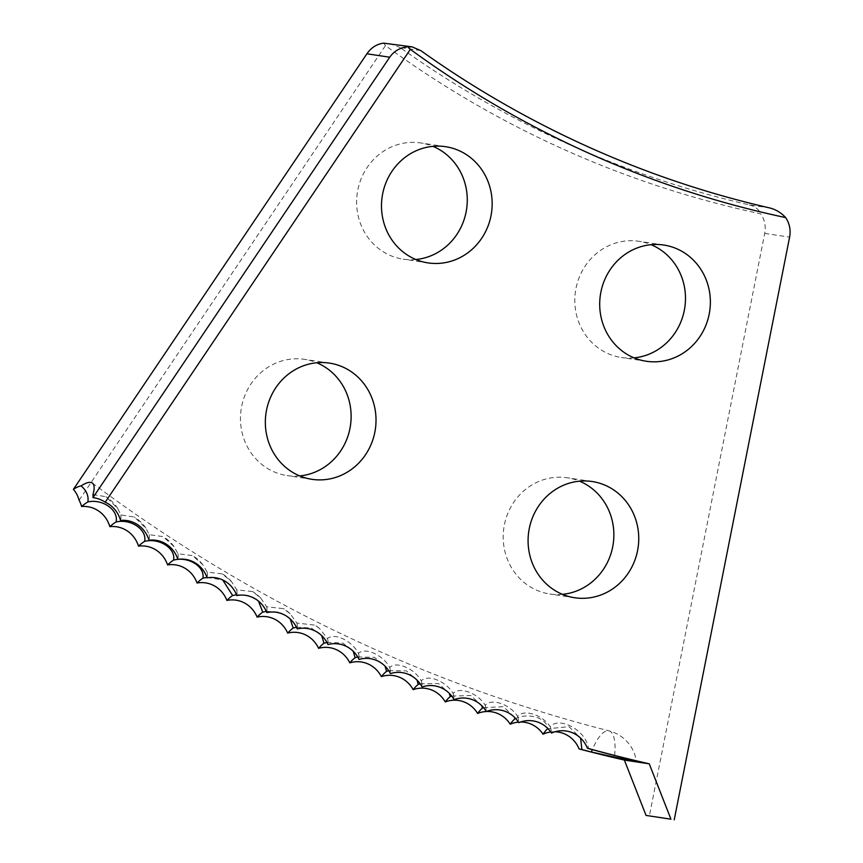 <?xml version="1.0" encoding="UTF-8"?>
<svg xmlns="http://www.w3.org/2000/svg" width="863" height="863" viewBox="0 0 863 863"><rect width="100%" height="100%" fill="white"/><g stroke="black" fill="none" stroke-linecap="round" stroke-linejoin="round"><path stroke-width="0.65" stroke-dasharray="4.32 3.24" d="M514.92 718.847C528.037 712.137 547.153 717.876 547.627 728.793L569.019 726.657L580.583 738.102M483.56 707.66L503.431 706.7L514.51 717.326M451.705 696.074L470.853 695.524L481.791 705.74M420.108 683.744L438.49 683.561L449.31 693.356M388.76 670.691L406.354 670.831L417.066 680.163M357.703 656.926L374.445 657.336L385.06 666.16M326.926 642.439L342.762 643.054L353.28 651.317M296.462 627.239L311.284 628.005L321.683 635.6M266.311 611.338L279.957 612.158L290.184 618.944M236.494 594.736L248.566 595.481L258.469 601.09M207.034 577.455L222.74 579.979M299.709 475.923A58.76 55.254 -81.4 0 1 287.045 475.578A58.76 55.254 -81.4 0 1 284.38 475.103A58.76 55.254 -81.4 0 1 241.381 407.811A58.76 55.254 -81.4 0 1 304.553 359.353A58.76 55.254 -81.4 0 1 307.206 359.828A58.76 55.254 -81.4 0 1 316.764 362.751M562.449 594.337A58.76 55.254 -81.4 0 1 549.774 593.992A58.76 55.254 -81.4 0 1 547.12 593.517A58.76 55.254 -81.4 0 1 504.121 526.236A58.76 55.254 -81.4 0 1 567.282 477.778A58.76 55.254 -81.4 0 1 569.947 478.242A58.76 55.254 -81.4 0 1 579.494 481.176M415.869 259.504A58.76 55.254 -81.4 0 1 403.194 259.159A58.76 55.254 -81.4 0 1 400.529 258.684A58.76 55.254 -81.4 0 1 357.541 191.403A58.76 55.254 -81.4 0 1 420.702 142.934A58.76 55.254 -81.4 0 1 423.355 143.409A58.76 55.254 -81.4 0 1 432.913 146.343M634.068 357.854A58.76 55.254 -81.4 0 1 621.392 357.509A58.76 55.254 -81.4 0 1 618.739 357.034A58.76 55.254 -81.4 0 1 575.74 289.752A58.76 55.254 -81.4 0 1 638.9 241.284A58.76 55.254 -81.4 0 1 641.565 241.759A58.76 55.254 -81.4 0 1 651.112 244.693M92.934 494.521L105.89 496.721L117.897 508.717L120.852 514.92L134.304 517.013L145.815 528.048L149.202 534.661L163.193 536.646L174.099 546.667L177.961 553.722L192.546 555.621L202.719 564.575L207.131 572.093L222.363 573.938L231.629 581.748L236.678 589.785L252.676 591.608L260.799 598.156L266.602 606.765L283.506 608.642L290.141 613.755L296.883 623.043L315.027 625.168L319.472 628.437L327.509 638.588C334.164 632.266 352.212 640.853 358.458 653.42C364.995 646.862 383.226 655.006 389.72 667.52C396.139 660.724 414.542 668.437 421.284 680.875C427.573 673.841 446.139 681.134 453.129 693.485C459.289 686.225 478.005 693.075 485.243 705.341C491.263 697.854 510.119 704.262 517.606 716.43C523.485 708.728 542.482 714.693 550.206 726.765C558.695 715.999 586.376 730.012 588.512 748.609M517.606 716.43A32.017 10.755 108.3 0 1 518.782 722.676M550.206 726.765A32.017 10.798 106.9 0 1 551.5 733.054M485.243 705.341A32.017 10.723 109.6 0 1 486.301 711.544A29.461 27.692 -81.4 0 1 486.333 711.522M453.129 693.485A32.017 10.669 110.9 0 1 454.067 699.634M421.284 680.875A32.017 10.626 112.3 0 1 422.104 686.98M389.72 667.52A32.017 10.561 113.6 0 1 390.421 673.582M358.458 653.42A32.017 10.507 114.9 0 1 359.04 659.429M327.509 638.588A32.017 10.442 116.3 0 1 327.983 644.553M296.883 623.043A32.017 10.367 117.6 0 1 297.239 628.933M266.602 606.765A32.017 10.291 118.9 0 1 266.85 612.601M236.678 589.785A32.017 10.205 120.2 0 1 236.818 595.556M207.131 572.093A32.017 10.119 121.6 0 1 207.152 577.811M177.961 553.722A32.017 10.032 122.9 0 1 177.886 559.364M149.202 534.661A32.017 9.935 124.2 0 1 149.019 540.227M120.852 514.92A32.017 9.827 125.5 0 1 120.561 520.421M79.126 500.227L385.47 45.61A1095.816 1030.379 98.6 0 0 760.767 213.841A24.747 23.269 -81.4 0 1 764.715 233.388L649.332 816.096M770.044 208.015L749.289 204.887A1089.678 1024.618 -81.4 0 1 400.054 47.476L420.799 50.604M550.767 731.975A29.461 27.692 -81.4 0 1 555.038 731.759M518.426 722.115A29.461 27.692 -81.4 0 1 520.54 722.007M383.69 43.15L385.47 45.61M389.666 43.474L400.054 47.476M749.289 204.887C755.222 206.527 759.041 209.515 760.767 213.841M614.607 755.503A36.969 12.524 -75.7 0 0 608.987 730.864A36.969 12.524 -75.7 0 0 608.566 730.778A36.969 12.524 -75.7 0 0 592.331 749.645M764.715 233.388L789.602 237.142M311.921 479.321L287.045 475.578M574.661 597.746L549.774 593.992M428.08 262.902L403.194 259.159M646.279 361.252L621.392 357.509M92.384 483.107C249.461 600.238 421.662 682.827 608.987 730.864A36.969 36.969 0 0 1 636.473 761.533M319.472 628.437A36.969 36.969 0 0 0 315.027 625.168M290.141 613.755A36.969 36.969 0 0 0 283.506 608.642M260.799 598.156A36.969 36.969 0 0 0 252.676 591.608M231.629 581.748A36.969 36.969 0 0 0 222.363 573.938M202.719 564.575A36.969 36.969 0 0 0 192.546 555.621M174.099 546.667A36.969 36.969 0 0 0 163.193 536.646M145.815 528.048A36.969 36.969 0 0 0 134.304 517.013M117.897 508.717A36.969 36.969 0 0 0 105.89 496.721M663.787 245.038L638.9 241.284M445.588 146.688L420.702 142.934M592.169 481.522L567.282 477.778M329.429 363.107L304.553 359.353"/><path stroke-width="1.29" d="M649.256 763.82L624.37 760.066L646.053 815.427L670.939 819.181L649.256 763.82A1658.772 1559.721 -81.4 0 1 587.39 748.199L588.512 748.609A1658.772 1559.721 -81.4 0 0 614.607 755.503L630.432 759.634L636.473 761.533L632.73 761.112L591.392 752.007A1658.772 1559.721 -81.4 0 1 581.91 749.559L580.583 738.102M514.51 717.326L514.92 718.847L515.653 718.523M547.444 728.113L547.627 728.793A32.017 10.809 106.3 0 0 543.054 734.197A29.461 27.692 -81.4 0 1 550.767 731.975M481.791 705.74L482.439 708.124L483.56 707.66M449.31 693.356L450.195 696.646L451.705 696.074M417.066 680.163L418.21 684.413L420.108 683.744M385.06 666.16L386.505 671.425L388.76 670.691M353.28 651.317L355.092 657.703L357.703 656.926M321.683 635.6L323.981 643.237L326.926 642.439M290.184 618.944L293.193 628.048L296.462 627.239M258.469 601.09L262.74 612.137L266.311 611.338M222.74 579.979L232.632 595.502L236.494 594.736M587.39 748.199A29.461 27.692 98.6 0 0 551.5 733.054A29.461 27.692 98.6 0 0 518.782 722.676A29.461 27.692 98.6 0 0 486.301 711.544A29.461 27.692 98.6 0 0 454.067 699.634A29.461 27.692 98.6 0 0 422.104 686.98A29.461 27.692 98.6 0 0 390.421 673.582A29.461 27.692 98.6 0 0 359.04 659.429A29.461 27.692 98.6 0 0 327.983 644.553A29.461 27.692 98.6 0 0 297.239 628.933A29.461 27.692 98.6 0 0 266.85 612.601A29.461 27.692 98.6 0 0 236.818 595.556A29.461 27.692 98.6 0 0 207.152 577.811A29.461 27.692 98.6 0 0 177.886 559.364A29.461 27.692 98.6 0 0 149.019 540.227A29.461 27.692 98.6 0 0 120.561 520.421A29.461 27.692 98.6 0 0 105.221 502.19A28.824 28.414 57.8 0 0 92.956 497.617A32.017 9.73 -53.2 0 0 92.934 494.521A36.969 11.23 -53.2 0 0 92.384 483.107A36.969 11.23 -53.2 0 0 90.647 482.417A36.969 11.23 -53.2 0 0 81.1 485.923C86.527 490.497 88.781 495.837 87.875 501.942C102.578 498.587 119.04 510.238 116.009 522.018C130.637 518.404 147.346 529.666 144.574 541.414C159.105 537.552 176.052 548.415 173.539 560.141C187.983 556.02 205.157 566.484 202.902 578.167L207.034 577.455M316.764 362.751A58.76 55.254 -81.4 0 1 350.432 425.696A58.76 55.254 -81.4 0 1 299.709 475.923M332.093 363.571A58.76 55.254 -81.4 0 1 375.092 430.864A58.76 55.254 -81.4 0 1 311.921 479.321A58.76 55.254 -81.4 0 1 309.267 478.846A58.76 55.254 -81.4 0 1 266.268 411.565A58.76 55.254 -81.4 0 1 329.429 363.107A58.76 55.254 -81.4 0 1 332.093 363.571M579.494 481.176A58.76 55.254 -81.4 0 1 613.172 544.111A58.76 55.254 -81.4 0 1 562.449 594.337M594.823 481.996A58.76 55.254 -81.4 0 1 637.822 549.278A58.76 55.254 -81.4 0 1 574.661 597.746A58.76 55.254 -81.4 0 1 572.007 597.272A58.76 55.254 -81.4 0 1 529.008 529.979A58.76 55.254 -81.4 0 1 592.169 481.522A58.76 55.254 -81.4 0 1 594.823 481.996M432.913 146.343A58.76 55.254 -81.4 0 1 466.581 209.278A58.76 55.254 -81.4 0 1 415.869 259.504M448.242 147.163A58.76 55.254 -81.4 0 1 491.241 214.445A58.76 55.254 -81.4 0 1 428.08 262.902A58.76 55.254 -81.4 0 1 425.416 262.438A58.76 55.254 -81.4 0 1 382.417 195.146A58.76 55.254 -81.4 0 1 445.588 146.688A58.76 55.254 -81.4 0 1 448.242 147.163M651.112 244.693A58.76 55.254 -81.4 0 1 684.791 307.627A58.76 55.254 -81.4 0 1 634.068 357.854M666.452 245.513A58.76 55.254 -81.4 0 1 709.44 312.794A58.76 55.254 -81.4 0 1 646.279 361.252A58.76 55.254 -81.4 0 1 643.625 360.788A58.76 55.254 -81.4 0 1 600.626 293.496A58.76 55.254 -81.4 0 1 663.787 245.038A58.76 55.254 -81.4 0 1 666.452 245.513M624.37 760.066A1658.772 1559.721 -81.4 0 1 579.105 748.922L581.91 749.559M646.053 815.427L670.939 819.181M105.221 502.19L410.357 49.353A1095.816 1030.379 -81.4 0 0 785.643 217.595A24.747 23.269 98.6 0 1 789.602 237.142L674.219 819.85M410.357 49.353L408.026 46.818L412.083 46.85L420.799 50.604A1089.678 1024.618 98.6 0 0 770.044 208.015C776.193 209.698 781.393 212.891 785.643 217.595M92.956 497.617L389.709 57.217L366.915 53.786L73.398 489.364A36.969 11.23 126.8 0 1 81.1 485.923M555.038 731.759A29.461 27.692 -81.4 0 1 579.105 748.922M486.333 711.522A29.461 27.692 -81.4 0 1 510.227 724.208A29.461 27.692 -81.4 0 1 518.426 722.115M520.54 722.007A29.461 27.692 -81.4 0 1 543.054 734.197M73.398 489.364A31.909 26.753 -69.9 0 1 79.126 500.227A29.461 27.692 -81.4 0 1 81.607 506.516A29.461 27.692 -81.4 0 1 109.849 526.657A29.461 27.692 -81.4 0 1 138.512 546.139A29.461 27.692 -81.4 0 1 167.584 564.92A29.461 27.692 -81.4 0 1 197.055 583.021A29.461 27.692 -81.4 0 1 226.904 600.421A29.461 27.692 -81.4 0 1 257.12 617.11A29.461 27.692 -81.4 0 1 287.681 633.086A29.461 27.692 -81.4 0 1 318.587 648.329A29.461 27.692 -81.4 0 1 349.817 662.849A29.461 27.692 -81.4 0 1 381.349 676.624A29.461 27.692 -81.4 0 1 413.161 689.656A29.461 27.692 -81.4 0 1 445.265 701.932A29.461 27.692 -81.4 0 1 477.627 713.453A29.461 27.692 -81.4 0 1 486.29 711.533M81.607 506.516A32.017 9.784 126.2 0 1 87.875 501.942M109.849 526.657A32.017 9.881 124.8 0 1 116.009 522.018M138.512 546.139A32.017 9.978 123.5 0 1 144.574 541.414M167.584 564.92A32.017 10.076 122.2 0 1 173.539 560.141M197.055 583.021A32.017 10.162 120.9 0 1 202.902 578.167M226.904 600.421A32.017 10.248 119.6 0 1 232.632 595.502M257.12 617.11A32.017 10.324 118.3 0 1 262.74 612.137M287.681 633.086A32.017 10.399 116.9 0 1 293.193 628.048M318.587 648.329A32.017 10.475 115.6 0 1 323.981 643.237M349.817 662.849A32.017 10.539 114.3 0 1 355.092 657.703M381.349 676.624A32.017 10.593 112.9 0 1 386.505 671.425M413.161 689.656A32.017 10.647 111.6 0 1 418.21 684.413M445.265 701.932A32.017 10.701 110.3 0 1 450.195 696.646M477.627 713.453A32.017 10.744 108.9 0 1 482.439 708.124M510.227 724.208A32.017 10.777 107.6 0 1 514.92 718.847M366.915 53.786C371.317 47.53 376.904 43.981 383.69 43.15L412.083 46.85M408.026 46.818C400.249 47.497 394.143 50.96 389.709 57.217M592.331 749.645A36.969 12.524 -75.7 0 0 591.392 752.007"/></g></svg>
